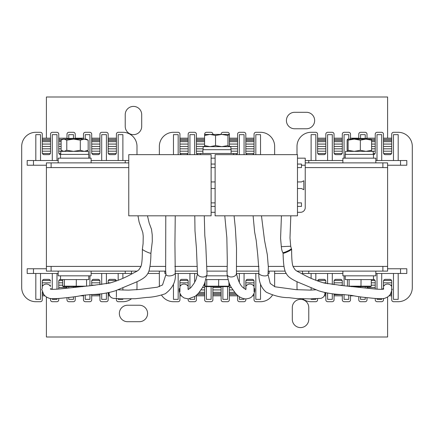 <?xml version="1.0" encoding="UTF-8"?>
<svg xmlns="http://www.w3.org/2000/svg" width="434" height="434" viewBox="0 0 434 434"><rect width="100%" height="100%" fill="white"/><g stroke="black" fill="none" stroke-linecap="round" stroke-linejoin="round"><path stroke-width="0.65" d="M382.886 271.12L387.595 271.12L387.595 266.411L293.221 266.411L382.886 266.411L382.886 271.12L296.856 271.12M284.058 266.411L268.32 266.411L284.058 266.411M258.968 266.411L236.595 266.411L258.968 266.411M227.232 266.411L206.687 266.411L227.232 266.411M197.166 266.411L174.821 266.411L197.166 266.411M165.463 266.411L149.942 266.411L165.463 266.411M137.144 271.12L51.114 271.12L51.114 266.411L140.779 266.411L46.405 266.411L46.405 162.88L128.762 162.88M387.595 266.411L387.595 167.589L305.238 167.589L382.886 167.589L382.886 162.88L305.238 162.88M51.114 162.88L51.114 167.589L128.762 167.589L46.405 167.589M42.467 153.565L50.344 153.565M58.937 153.565L60.782 153.565M42.467 280.435L50.344 280.435M58.937 280.435L62.724 280.435M91.883 280.435L99.76 280.435M108.354 280.435L116.231 280.435M116.231 153.565L108.354 153.565M99.76 153.565L91.883 153.565M42.456 153.538L50.355 153.538M58.926 153.538L60.782 153.538M42.288 151.184L50.523 151.184L42.288 151.184M58.758 151.184L62.594 151.184L58.758 151.184M42.288 282.816L50.523 282.816L42.288 282.816M58.758 282.816L62.724 282.816L58.758 282.816M91.704 282.816L99.939 282.816L91.704 282.816M108.174 282.816L110.719 282.816L108.174 282.816M42.456 280.462L50.355 280.462M58.926 280.462L62.724 280.462M91.872 280.462L99.771 280.462M108.343 280.462L116.241 280.462M116.41 151.184L108.174 151.184L116.41 151.184M99.939 151.184L91.704 151.184L99.939 151.184M116.241 153.538L108.343 153.538M99.771 153.538L91.872 153.538M42.288 148.835L50.523 148.835M58.758 148.835L61.118 148.835M42.288 285.165L43.378 285.165M49.438 285.165L50.523 285.165M58.758 285.165L62.724 285.165M91.704 285.165L95.149 285.165M116.41 148.835L108.174 148.835M99.939 148.835L91.704 148.835M42.288 148.808L50.523 148.808M58.758 148.808L61.118 148.808M42.288 146.459L50.523 146.459M58.758 146.459L61.118 146.459M58.758 287.541L66.993 287.541M42.288 285.192L43.346 285.192M49.465 285.192L50.523 285.192M58.758 285.192L62.724 285.192M91.704 285.192L94.921 285.192M116.41 146.459L108.174 146.459M99.939 146.459L91.704 146.459M116.41 148.808L108.174 148.808M99.939 148.808L91.704 148.808M42.288 146.432L50.523 146.432M58.758 146.432L61.118 146.432M42.288 144.083L50.523 144.083M58.758 144.083L61.118 144.083M58.758 287.568L66.993 287.568M116.41 144.083L108.174 144.083M99.939 144.083L91.704 144.083M116.41 146.432L108.174 146.432M99.939 146.432L91.704 146.432M42.288 144.055L50.523 144.055M58.758 144.055L61.118 144.055M116.41 144.055L108.174 144.055M99.939 144.055L91.704 144.055M42.288 293.471L43.172 293.471M108.174 293.471L108.766 293.471M116.41 140.529L108.174 140.529M99.939 140.529L91.704 140.529M61.118 140.529L58.758 140.529M50.523 140.529L42.288 140.529M42.288 141.701L50.523 141.701M58.758 141.701L61.118 141.701M91.704 141.701L99.939 141.701M108.174 141.701L116.41 141.701M42.288 138.175L50.523 138.175L50.523 134.177L50.523 152.763A1.882 1.882 0 0 1 48.641 154.645L44.17 154.645A1.882 1.882 0 0 1 42.288 152.763L42.288 134.177A1.882 1.882 0 0 0 40.405 132.294L35.816 132.294L40.405 132.294M58.758 138.175L66.993 138.175L66.993 134.177L66.993 139.113M75.228 138.175L83.469 138.175L83.469 134.177L83.469 139.113M91.704 138.175L99.939 138.175L99.939 134.177L99.939 152.763A1.882 1.882 0 0 1 98.057 154.645L93.587 154.645A1.882 1.882 0 0 1 91.704 152.763L91.704 134.177A1.882 1.882 0 0 0 89.822 132.294L85.352 132.294L89.822 132.294M108.174 138.175L116.41 138.175L116.41 134.177L116.41 152.763A1.882 1.882 0 0 1 114.527 154.645L110.057 154.645A1.882 1.882 0 0 1 108.174 152.763L108.174 134.177A1.882 1.882 0 0 0 106.292 132.294L101.822 132.294L106.292 132.294M109.677 295.825L108.174 295.825L108.174 299.823L108.174 292.63M99.939 295.825L91.704 295.825L91.704 299.823L91.704 294.518M83.469 295.825L80.084 295.825M44.973 295.825L42.288 295.825L42.288 299.823L42.288 291.887M116.41 290.482L116.41 296.997M116.41 297.946L116.41 299.823A1.882 1.882 0 0 0 118.292 301.706L122.882 301.706L118.292 301.706M122.882 301.706A14.116 14.116 0 0 0 131.345 298.89M136.829 289.782A14.116 14.116 0 0 0 136.998 287.59L136.998 281.699L136.998 287.59M136.998 146.41L136.998 154.645L136.998 146.41A14.116 14.116 0 0 0 122.882 132.294L118.292 132.294L122.882 132.294M118.292 132.294A1.882 1.882 0 0 0 116.41 134.177M101.822 132.294A1.882 1.882 0 0 0 99.939 134.177M85.352 132.294A1.882 1.882 0 0 0 83.469 134.177M75.228 138.408L75.228 134.177A1.882 1.882 0 0 0 73.346 132.294L68.876 132.294L73.346 132.294M68.876 132.294A1.882 1.882 0 0 0 66.993 134.177M60.527 154.64A1.882 1.882 0 0 1 58.758 152.763L58.758 134.177A1.882 1.882 0 0 0 56.876 132.294L52.405 132.294L56.876 132.294M52.405 132.294A1.882 1.882 0 0 0 50.523 134.177M35.816 132.294A14.116 14.116 0 0 0 21.7 146.41L21.7 287.59L21.7 146.41M21.7 287.59A14.116 14.116 0 0 0 35.816 301.706L40.405 301.706L35.816 301.706M40.405 301.706A1.882 1.882 0 0 0 42.288 299.823M42.288 288.659L42.288 281.237A1.882 1.882 0 0 1 44.17 279.355L48.641 279.355A1.882 1.882 0 0 1 50.523 281.237M50.523 298.429L50.523 299.823A1.882 1.882 0 0 0 52.405 301.706L56.876 301.706L52.405 301.706M56.876 301.706A1.882 1.882 0 0 0 58.758 299.823L58.758 298.5L58.758 299.823M58.758 289.071L58.758 281.237A1.882 1.882 0 0 1 60.527 279.36M66.993 286.652L66.993 288.078M66.993 297.621L66.993 299.823A1.882 1.882 0 0 0 68.876 301.706L73.346 301.706L68.876 301.706M73.346 301.706A1.882 1.882 0 0 0 75.228 299.823L75.228 296.688L75.228 299.823M75.228 286.977L75.228 286.652M83.469 295.212L83.469 299.823A1.882 1.882 0 0 0 85.352 301.706L89.822 301.706L85.352 301.706M89.822 301.706A1.882 1.882 0 0 0 91.704 299.823M91.704 285.561L91.704 281.237A1.882 1.882 0 0 1 93.587 279.355L98.057 279.355A1.882 1.882 0 0 1 99.939 281.237L99.939 284.693M99.939 294.013L99.939 299.823A1.882 1.882 0 0 0 101.822 301.706L106.292 301.706L101.822 301.706M106.292 301.706A1.882 1.882 0 0 0 108.174 299.823M108.174 283.435L108.174 281.237A1.882 1.882 0 0 1 110.057 279.355L114.527 279.355A1.882 1.882 0 0 1 116.393 280.982M33.467 165.235L27.19 165.235L27.19 160.526L33.467 160.526L33.467 165.235L46.405 165.235M58.172 160.526L40.525 160.526L40.525 134.643L35.816 134.643L35.816 160.526L33.467 160.526M56.995 160.526L56.995 134.643L52.292 134.643L52.292 160.526M73.465 138.408L73.465 134.643L68.762 134.643L68.762 138.408M89.936 158.177L89.936 134.643L85.232 134.643L85.232 139.113M125.231 162.88L125.231 160.526L106.406 160.526L106.406 134.643L101.702 134.643L101.702 160.526L91.113 160.526M122.882 160.526L122.882 134.643L118.173 134.643L118.173 160.526M33.467 273.474L27.19 273.474L27.19 268.765L33.467 268.765L33.467 273.474L40.525 273.474L40.525 299.357L35.816 299.357L35.816 273.474M131.507 271.12L131.507 273.474L125.231 273.474L125.231 271.12M118.173 298.738L118.173 299.357L122.882 299.357L122.882 298.869M101.702 293.791L101.702 299.357L106.406 299.357L106.406 292.993M85.232 294.957L85.232 299.357L89.936 299.357L89.936 294.577M68.762 297.436L68.762 299.357L73.465 299.357L73.465 296.927M52.292 298.646L52.292 299.357L56.995 299.357L56.995 298.625M125.231 160.526L128.762 160.526M106.406 160.526L101.702 160.526M40.525 160.526L35.816 160.526M46.405 268.765L33.467 268.765M40.525 273.474L56.995 273.474L56.995 289.218M52.292 289.31L52.292 273.474M56.995 273.474L58.172 273.474M68.762 287.818L68.762 286.652M73.465 286.652L73.465 287.162M89.936 275.823L89.936 285.805M91.113 273.474L106.406 273.474L106.406 283.793M101.702 284.498L101.702 273.474M106.406 273.474L122.882 273.474L122.882 278.313M118.173 280.299L118.173 273.474M122.882 288.165L122.882 290.086M122.882 273.474L125.231 273.474M180.121 153.565L187.998 153.565M196.591 153.565L200.53 153.565M180.121 280.435L187.998 280.435M246.002 280.435L253.879 280.435M253.879 153.565L246.002 153.565M237.409 153.565L233.47 153.565M180.11 153.538L188.009 153.538M196.58 153.538L200.53 153.538M179.942 151.184L188.177 151.184L179.942 151.184M196.412 151.184L202.884 151.184L196.412 151.184M179.942 282.816L188.177 282.816L179.942 282.816M245.823 282.816L254.058 282.816L245.823 282.816M180.11 280.462L188.009 280.462M245.991 280.462L253.89 280.462M254.058 151.184L245.823 151.184L254.058 151.184M237.588 151.184L231.116 151.184L237.588 151.184M253.89 153.538L245.991 153.538M237.42 153.538L233.47 153.538M179.942 148.835L188.177 148.835M196.412 148.835L203.139 148.835M179.942 285.165L181.027 285.165M187.087 285.165L188.177 285.165M203.806 285.165L204.647 285.165M229.353 285.165L230.194 285.165M245.823 285.165L246.913 285.165M252.973 285.165L254.058 285.165M254.058 148.835L245.823 148.835M237.588 148.835L230.883 148.835M179.942 148.808L188.177 148.808M196.412 148.808L203.139 148.808M179.942 146.459L188.177 146.459M196.412 146.459L204.647 146.459M202.537 287.541L204.647 287.541M212.882 287.541L221.118 287.541M229.353 287.541L231.463 287.541M179.942 285.192L181 285.192M187.114 285.192L188.177 285.192M203.796 285.192L204.647 285.192M229.353 285.192L230.204 285.192M245.823 285.192L246.886 285.192M253 285.192L254.058 285.192M254.058 146.459L245.823 146.459M237.588 146.459L229.353 146.459M254.058 148.808L245.823 148.808M237.588 148.808L230.883 148.808M179.942 146.432L188.177 146.432M196.412 146.432L204.647 146.432M179.942 144.083L188.177 144.083M196.412 144.083L204.577 144.083M201.056 289.917L204.647 289.917M212.882 289.917L221.118 289.917M229.353 289.917L232.944 289.917M202.526 287.568L204.647 287.568M212.882 287.568L221.118 287.568M229.353 287.568L231.474 287.568M254.058 144.083L245.823 144.083M237.588 144.083L229.423 144.083M254.058 146.432L245.823 146.432M237.588 146.432L229.353 146.432M179.942 144.055L188.177 144.055M196.412 144.055L204.577 144.055M201.04 289.945L204.647 289.945M212.882 289.945L221.118 289.945M229.353 289.945L232.96 289.945M254.058 144.055L245.823 144.055M237.588 144.055L229.423 144.055M198.289 293.471L204.647 293.471M212.882 293.471L221.118 293.471M229.353 293.471L235.711 293.471M254.058 140.529L245.823 140.529M237.588 140.529L229.423 140.529M204.577 140.529L196.412 140.529M188.177 140.529L179.942 140.529M179.942 141.701L188.177 141.701M196.412 141.701L204.577 141.701M229.423 141.701L237.588 141.701M245.823 141.701L254.058 141.701M234.702 292.299L229.353 292.299M221.118 292.299L212.882 292.299M204.647 292.299L199.298 292.299M179.942 138.175L188.177 138.175L188.177 134.177L188.177 152.763A1.882 1.882 0 0 1 186.294 154.645M196.412 138.175L204.577 138.175M229.423 138.175L237.588 138.175L237.588 134.177L237.588 152.763A1.882 1.882 0 0 1 235.705 154.645M245.823 138.175L254.058 138.175L254.058 134.177L254.058 152.763A1.882 1.882 0 0 1 252.176 154.645M254.058 295.825L252.648 295.825M237.588 295.825L229.353 295.825L229.353 299.823L229.353 283.326M221.118 295.825L212.882 295.825L212.882 299.823L212.882 286.652M204.647 295.825L196.412 295.825L196.412 299.823L196.412 295.332M181.352 295.825L179.942 295.825L179.942 299.823L179.942 293.639M245.823 287.986L245.823 281.237A1.882 1.882 0 0 1 247.706 279.355L252.176 279.355A1.882 1.882 0 0 1 254.058 281.237L254.058 291.756M254.058 293.639L254.058 299.823A1.882 1.882 0 0 0 255.941 301.706L260.53 301.706L255.941 301.706M260.53 301.706A14.116 14.116 0 0 0 272.4 295.228M274.651 146.41L274.651 154.645L274.651 146.41A14.116 14.116 0 0 0 260.53 132.294L255.941 132.294L260.53 132.294M274.651 271.12L274.651 286.695L274.651 271.12M255.941 132.294A1.882 1.882 0 0 0 254.058 134.177M247.706 154.645A1.882 1.882 0 0 1 245.823 152.763L245.823 134.177A1.882 1.882 0 0 0 243.941 132.294L239.47 132.294L243.941 132.294M239.47 132.294A1.882 1.882 0 0 0 237.588 134.177M229.353 146.643L229.353 145.781M229.353 135.272L229.353 134.177A1.882 1.882 0 0 0 227.47 132.294L223 132.294L227.47 132.294M223 132.294A1.882 1.882 0 0 0 221.118 134.177L221.118 134.177M212.882 134.41L212.882 134.177A1.882 1.882 0 0 0 211 132.294L206.53 132.294L211 132.294M206.53 132.294A1.882 1.882 0 0 0 204.647 134.177L204.647 135.272L204.647 134.177M204.647 145.781L204.647 146.643M198.295 154.645A1.882 1.882 0 0 1 196.412 152.763L196.412 134.177A1.882 1.882 0 0 0 194.53 132.294L190.059 132.294L194.53 132.294M190.059 132.294A1.882 1.882 0 0 0 188.177 134.177M181.824 154.645A1.882 1.882 0 0 1 179.942 152.763L179.942 134.177A1.882 1.882 0 0 0 178.059 132.294L173.47 132.294L178.059 132.294M173.47 132.294A14.116 14.116 0 0 0 159.349 146.41L159.349 154.645L159.349 146.41M159.349 286.69L159.349 271.12L159.349 286.69M161.6 295.228A14.116 14.116 0 0 0 173.47 301.706L178.059 301.706L173.47 301.706M178.059 301.706A1.882 1.882 0 0 0 179.942 299.823M179.942 291.756L179.942 281.237A1.882 1.882 0 0 1 181.824 279.355L186.294 279.355A1.882 1.882 0 0 1 188.177 281.237L188.177 288.702M188.177 298.918L188.177 299.823A1.882 1.882 0 0 0 190.059 301.706L194.53 301.706L190.059 301.706M194.53 301.706A1.882 1.882 0 0 0 196.412 299.823M204.647 283.326L204.647 299.823A1.882 1.882 0 0 0 206.53 301.706L211 301.706L206.53 301.706M211 301.706A1.882 1.882 0 0 0 212.882 299.823M221.118 286.652L221.118 299.823A1.882 1.882 0 0 0 223 301.706L227.47 301.706L223 301.706M227.47 301.706A1.882 1.882 0 0 0 229.353 299.823M237.588 295.332L237.588 299.823A1.882 1.882 0 0 0 239.47 301.706L243.941 301.706L239.47 301.706M243.941 301.706A1.882 1.882 0 0 0 245.823 299.823L245.823 298.918L245.823 299.823M178.173 154.645L178.173 134.643L173.47 134.643L173.47 154.645M194.649 154.645L194.649 134.643L189.94 134.643L189.94 154.645M244.06 154.645L244.06 134.643L239.351 134.643L239.351 154.645M260.53 154.645L260.53 134.643L255.827 134.643L255.827 154.645M165.88 273.474L164.844 273.474L164.844 271.12M269.156 271.12L269.156 273.474L268.152 273.474M236.454 273.474L255.827 273.474L255.827 299.357L260.53 299.357L260.53 284.205M239.351 296.71L239.351 299.357L244.06 299.357L244.06 298.749M222.881 286.652L222.881 299.357L227.59 299.357L227.59 286.652M206.41 286.652L206.41 299.357L211.119 299.357L211.119 286.652M189.94 298.749L189.94 299.357L194.649 299.357L194.649 296.71M173.47 284.21L173.47 299.357L178.173 299.357L178.173 273.474L194.649 273.474L194.649 282.382M189.94 288.491L189.94 273.474M194.649 273.474L197.465 273.474A4.796 3.157 7.3 0 0 197.47 273.577A4.796 3.157 7.3 0 0 202.315 277.006A4.796 3.157 7.3 0 0 207.018 274.174A4.796 3.157 7.3 0 0 207.018 274.082A4.796 3.157 7.3 0 0 207.013 273.984M239.351 282.382L239.351 273.474M244.06 273.474L244.06 288.491M175.249 273.474L178.173 273.474M255.827 273.474L258.751 273.474M317.769 153.565L325.646 153.565M334.24 153.565L342.117 153.565M317.769 280.435L325.646 280.435M334.24 280.435L342.117 280.435M371.276 280.435L375.063 280.435M383.656 280.435L391.533 280.435M391.533 153.565L383.656 153.565M375.063 153.565L373.24 153.565M317.759 153.538L325.657 153.538M334.229 153.538L342.128 153.538M317.59 151.184L325.825 151.184L317.59 151.184M334.061 151.184L342.296 151.184L334.061 151.184M323.281 282.816L325.825 282.816L323.281 282.816M334.061 282.816L342.296 282.816L334.061 282.816M371.276 282.816L375.242 282.816L371.276 282.816M383.477 282.816L391.712 282.816L383.477 282.816M317.759 280.462L325.657 280.462M334.229 280.462L342.128 280.462M371.276 280.462L375.074 280.462M383.645 280.462L391.544 280.462M391.712 151.184L383.477 151.184L391.712 151.184M375.242 151.184L371.282 151.184L375.242 151.184M391.544 153.538L383.645 153.538M375.074 153.538L373.24 153.538M317.59 148.835L325.825 148.835M334.061 148.835L342.296 148.835M338.851 285.165L342.296 285.165M371.276 285.165L375.242 285.165M383.477 285.165L384.562 285.165M390.622 285.165L391.712 285.165M391.712 148.835L383.477 148.835M375.242 148.835L371.585 148.835M317.59 148.808L325.825 148.808M334.061 148.808L342.296 148.808M317.59 146.459L325.825 146.459M334.061 146.459L342.296 146.459M367.007 287.541L375.242 287.541M339.079 285.192L342.296 285.192M371.276 285.192L375.242 285.192M383.477 285.192L384.535 285.192M390.654 285.192L391.712 285.192M391.712 146.459L383.477 146.459M375.242 146.459L371.585 146.459M391.712 148.808L383.477 148.808M375.242 148.808L371.585 148.808M317.59 146.432L325.825 146.432M334.061 146.432L342.296 146.432M317.59 144.083L325.825 144.083M334.061 144.083L342.296 144.083M367.007 287.568L375.242 287.568M391.712 144.083L383.477 144.083M375.242 144.083L371.585 144.083M391.712 146.432L383.477 146.432M375.242 146.432L371.585 146.432M317.59 144.055L325.825 144.055M334.061 144.055L342.296 144.055M391.712 144.055L383.477 144.055M375.242 144.055L371.585 144.055M325.234 293.471L325.825 293.471M390.828 293.471L391.712 293.471M391.712 140.529L383.477 140.529M375.242 140.529L371.585 140.529M342.296 140.529L334.061 140.529M325.825 140.529L317.59 140.529M317.59 141.701L325.825 141.701M334.061 141.701L342.296 141.701M371.585 141.701L375.242 141.701M383.477 141.701L391.712 141.701M317.59 138.175L325.825 138.175L325.825 134.177L325.825 152.763A1.882 1.882 0 0 1 323.943 154.645L319.473 154.645A1.882 1.882 0 0 1 317.59 152.763L317.59 134.177A1.882 1.882 0 0 0 315.708 132.294L311.118 132.294L315.708 132.294M334.061 138.175L342.296 138.175L342.296 134.177L342.296 152.763A1.882 1.882 0 0 1 340.413 154.645L335.943 154.645A1.882 1.882 0 0 1 334.061 152.763L334.061 134.177A1.882 1.882 0 0 0 332.178 132.294L327.708 132.294L332.178 132.294M350.531 138.175L358.772 138.175L358.772 134.177L358.772 138.408M367.007 138.175L375.242 138.175L375.242 134.177L375.242 152.763A1.882 1.882 0 0 1 373.473 154.64M383.477 138.175L391.712 138.175L391.712 134.177L391.712 152.763A1.882 1.882 0 0 1 389.83 154.645L385.359 154.645A1.882 1.882 0 0 1 383.477 152.763L383.477 134.177A1.882 1.882 0 0 0 381.594 132.294L377.124 132.294L381.594 132.294M391.712 295.825L389.027 295.825M353.916 295.825L350.531 295.825L350.531 299.823L350.531 295.212M342.296 295.825L334.061 295.825L334.061 299.823L334.061 294.013M325.825 295.825L324.323 295.825M383.477 289.033L383.477 281.237A1.882 1.882 0 0 1 385.359 279.355L389.83 279.355A1.882 1.882 0 0 1 391.712 281.237L391.712 299.823A1.882 1.882 0 0 0 393.595 301.706L398.184 301.706L393.595 301.706M398.184 301.706A14.116 14.116 0 0 0 412.3 287.59L412.3 146.41L412.3 287.59M412.3 146.41A14.116 14.116 0 0 0 398.184 132.294L393.595 132.294L398.184 132.294M393.595 132.294A1.882 1.882 0 0 0 391.712 134.177M377.124 132.294A1.882 1.882 0 0 0 375.242 134.177M367.007 139.113L367.007 134.177A1.882 1.882 0 0 0 365.124 132.294L360.654 132.294L365.124 132.294M360.654 132.294A1.882 1.882 0 0 0 358.772 134.177M350.531 139.113L350.531 134.177A1.882 1.882 0 0 0 348.648 132.294L344.178 132.294L348.648 132.294M344.178 132.294A1.882 1.882 0 0 0 342.296 134.177M327.708 132.294A1.882 1.882 0 0 0 325.825 134.177M311.118 132.294A14.116 14.116 0 0 0 297.002 146.41L297.002 154.645L297.002 146.41M297.002 287.59L297.002 281.699L297.002 287.59A14.116 14.116 0 0 0 297.171 289.782M302.655 298.89A14.116 14.116 0 0 0 311.118 301.706L315.708 301.706L311.118 301.706M315.708 301.706A1.882 1.882 0 0 0 317.59 299.823L317.59 298.619L317.59 299.823M317.607 280.982A1.882 1.882 0 0 1 319.473 279.355L323.943 279.355A1.882 1.882 0 0 1 325.825 281.237L325.825 283.435M325.825 292.63L325.825 299.823A1.882 1.882 0 0 0 327.708 301.706L332.178 301.706L327.708 301.706M332.178 301.706A1.882 1.882 0 0 0 334.061 299.823M334.061 284.693L334.061 281.237A1.882 1.882 0 0 1 335.943 279.355L340.413 279.355A1.882 1.882 0 0 1 342.296 281.237L342.296 285.561M342.296 294.518L342.296 299.823A1.882 1.882 0 0 0 344.178 301.706L348.648 301.706L344.178 301.706M348.648 301.706A1.882 1.882 0 0 0 350.531 299.823M358.772 286.652L358.772 286.977M358.772 296.688L358.772 299.823A1.882 1.882 0 0 0 360.654 301.706L365.124 301.706L360.654 301.706M365.124 301.706A1.882 1.882 0 0 0 367.007 299.823L367.007 297.621L367.007 299.823M367.007 288.078L367.007 286.652M373.473 279.36A1.882 1.882 0 0 1 375.242 281.237L375.242 289.071M375.242 298.5L375.242 299.823A1.882 1.882 0 0 0 377.124 301.706L381.594 301.706L377.124 301.706M381.594 301.706A1.882 1.882 0 0 0 383.477 299.823L383.477 298.429L383.477 299.823M342.887 160.526L315.827 160.526L315.827 134.643L311.118 134.643L311.118 160.526L308.769 160.526L308.769 162.88M332.298 160.526L332.298 134.643L327.594 134.643L327.594 160.526M348.768 139.113L348.768 134.643L344.064 134.643L344.064 158.177M365.238 138.408L365.238 134.643L360.535 134.643L360.535 138.408M400.533 160.526L406.81 160.526L406.81 165.235L400.533 165.235L400.533 160.526L381.708 160.526L381.708 134.643L377.005 134.643L377.005 160.526L375.828 160.526M398.184 160.526L398.184 134.643L393.475 134.643L393.475 160.526M308.769 271.12L308.769 273.474L302.493 273.474L302.493 271.12M400.533 268.765L406.81 268.765L406.81 273.474L400.533 273.474L400.533 268.765L387.595 268.765M375.828 273.474L393.475 273.474L393.475 299.357L398.184 299.357L398.184 273.474L400.533 273.474M377.005 298.625L377.005 299.357L381.708 299.357L381.708 298.646M360.535 296.927L360.535 299.357L365.238 299.357L365.238 297.436M344.064 294.577L344.064 299.357L348.768 299.357L348.768 294.957M327.594 292.993L327.594 299.357L332.298 299.357L332.298 293.791M311.118 298.869L311.118 299.357L315.827 299.357L315.827 298.738M387.595 165.235L400.533 165.235M305.238 160.526L308.769 160.526M381.708 160.526L377.005 160.526M315.827 160.526L311.118 160.526M308.769 273.474L315.827 273.474L315.827 280.299M311.118 290.086L311.118 288.165M311.118 278.313L311.118 273.474M315.827 273.474L332.298 273.474L332.298 284.498M327.594 283.793L327.594 273.474M332.298 273.474L342.887 273.474M344.064 285.805L344.064 275.823M360.535 287.162L360.535 286.652M365.238 286.652L365.238 287.818M377.005 289.218L377.005 273.474M381.708 273.474L381.708 289.31M393.475 273.474L398.184 273.474M300.534 327.594A8.235 8.235 0 0 1 292.299 319.353L292.299 307.592A8.235 8.235 0 0 1 300.534 299.357A8.235 8.235 0 0 1 308.769 307.592L308.769 319.353A8.235 8.235 0 0 1 300.534 327.594M387.595 296.948L387.595 337.001L46.405 337.001L46.405 296.948M127.585 305.238L139.352 305.238A8.235 8.235 0 0 1 147.587 313.473A8.235 8.235 0 0 1 139.352 321.708L127.585 321.708A8.235 8.235 0 0 1 119.35 313.473A8.235 8.235 0 0 1 127.585 305.238M133.466 106.406A8.235 8.235 0 0 1 141.701 114.647L141.701 126.408A8.235 8.235 0 0 1 133.466 134.643A8.235 8.235 0 0 1 125.231 126.408L125.231 114.647A8.235 8.235 0 0 1 133.466 106.406M46.405 138.175L46.405 96.999L387.595 96.999L387.595 138.175M306.415 128.762L294.648 128.762A8.235 8.235 0 0 1 286.413 120.527A8.235 8.235 0 0 1 294.648 112.292L306.415 112.292A8.235 8.235 0 0 1 314.65 120.527A8.235 8.235 0 0 1 306.415 128.762M285.122 271.12L268.348 271.12M258.924 271.12L236.514 271.12M227.145 271.12L206.882 271.12M197.362 271.12L175.086 271.12M165.685 271.12L148.878 271.12M51.114 271.12L46.405 271.12L46.405 266.411M91.113 271.12L91.113 275.823L58.172 275.823L58.172 271.12M375.828 271.12L375.828 275.823L342.887 275.823L342.887 271.12M387.595 167.589L387.595 162.88L382.886 162.88M227.286 275.823L206.714 275.823M297.474 158.177L305.238 158.177L305.238 207.588A4.703 4.703 0 0 1 300.534 212.297L297.474 212.297M215.118 212.297L211.119 212.297M215.118 158.177L211.119 158.177M91.113 162.88L91.113 158.177L58.172 158.177L58.172 162.88M233.47 154.645L233.47 153.468L200.53 153.468L200.53 154.645M375.828 162.88L375.828 158.177L342.887 158.177L342.887 162.88M88.758 275.823L88.758 279.588L60.527 279.588L60.527 275.823M228.067 279.588L205.933 279.588M373.473 275.823L373.473 279.588L345.242 279.588L345.242 275.823M373.473 158.177L373.473 154.412L345.242 154.412L345.242 158.177M231.116 153.468L231.116 149.703L202.884 149.703L202.884 153.468M88.758 158.177L88.758 154.412L60.527 154.412L60.527 158.177M60.782 154.412L60.782 151.352L60.782 154.412M60.782 151.352L88.525 151.352L88.525 154.412M203.139 149.703L203.139 146.643L203.139 149.703M203.139 146.643L230.883 146.643L230.883 149.703M345.497 154.412L345.497 151.352L373.24 151.352L373.24 154.412M86.409 151.352L88.167 150.3L84.239 151.352L80.312 150.3L80.312 140.166L84.239 139.113L62.876 139.113L61.699 139.797L61.118 140.166L61.118 150.3L63.95 151.352L66.782 150.3L66.782 140.166L63.95 139.113L61.699 139.797M88.167 140.166L84.239 139.113L86.409 139.113L88.167 140.166L88.167 150.3M80.312 140.166L73.547 139.113L66.782 140.166M80.312 150.3L73.547 151.352L66.782 150.3M228.767 146.643L229.423 145.596L229.423 135.462L228.767 134.41L205.168 134.448M209.942 134.41L204.577 135.462L205.304 134.41M228.696 146.643L227.969 145.596L221.758 146.643L215.541 145.596L210.056 146.643L204.577 145.596L204.577 135.462M204.577 145.596L205.304 146.643M228.696 134.41L227.969 135.462L221.758 134.41L215.541 135.462L210.056 134.41M227.969 145.596L227.969 135.462M215.541 145.596L215.541 135.462M371.092 151.352L371.585 150.3L365.965 151.352L360.345 150.3L354.231 151.352L348.117 150.3L348.117 140.166L354.231 139.113L347.591 139.113M371.151 139.135L365.965 139.113L360.345 140.166L354.231 139.113L366.415 139.113L366.415 138.408L352.299 138.408L352.299 139.113M371.092 139.113L371.585 140.166L365.965 139.113M371.585 150.3L371.585 140.166M360.345 150.3L360.345 140.166M348.117 140.166L347.623 139.113L347.129 140.166L347.129 150.3L347.591 151.352M348.117 150.3L347.623 151.352M215.118 167.589L211.119 167.589M211.119 164.057L215.118 164.057M211.119 202.884L215.118 202.884M215.118 206.41L211.119 206.41M215.118 188.53L211.119 188.53M211.119 181.938L215.118 181.938M128.762 154.645L128.762 215.823L211.119 215.823L211.119 154.645L128.762 154.645M297.474 164.057L301.473 164.057L301.473 167.589L297.474 167.589M297.474 202.884L301.473 202.884L301.473 206.41L297.474 206.41M297.474 181.938L301.473 181.938L303.827 180.761L303.827 189.707L301.473 188.53L297.474 188.53M215.118 154.645L215.118 215.823L297.474 215.823L297.474 154.645L215.118 154.645M391.712 286.489A4.703 4.703 0 0 0 383.477 286.489M288.23 251.443A4.703 0.602 155 0 1 283.082 253.147A4.703 0.602 -25 0 0 283.093 253.185A4.703 0.602 -25 0 0 287.482 251.796A4.703 0.602 -25 0 0 291.626 249.241A4.703 0.602 155 0 1 288.23 251.443M254.058 286.489A4.703 4.703 0 0 0 245.823 286.489M246.002 289.635L243.148 287.655C240.273 285.426 238.033 280.619 236.427 273.236A4.703 3.098 172.7 0 1 231.837 276.935A4.703 3.098 172.7 0 1 227.09 274.429C229.315 286.077 230.66 286.407 235.445 293.172C236.926 294.832 240.056 298.418 245.655 298.918C248.888 298.641 251.058 297.778 252.17 296.335C254.416 293.541 255.214 290.899 254.546 288.409M175.244 272.791A4.703 2.137 169.3 0 1 175.26 272.975A4.703 2.137 169.3 0 1 170.79 275.791A4.703 2.137 169.3 0 1 165.994 274.516A4.703 2.137 169.3 0 1 165.978 274.304M67.585 139.113L67.585 138.408L81.7 138.408L81.7 139.113M62.724 279.588L62.724 286.18L86.567 286.18L86.567 279.588M64.4 279.588L64.4 286.18L64.834 286.652L63.223 286.652L62.724 286.18M76.324 279.588L76.254 286.652L64.834 286.652M82.715 286.652L76.254 286.652M205.076 282.241L205.076 286.18L228.924 286.18L228.924 282.241M206.758 279.588L206.758 286.18L207.192 286.652L205.58 286.652L205.076 286.18M218.682 279.588L218.611 286.652L207.192 286.652M228.924 286.18L228.42 286.652L218.611 286.652M347.433 279.588L347.433 286.18L371.276 286.18L371.276 279.588M349.115 279.588L349.115 286.18L349.435 286.527M361.039 279.588L360.969 286.652L351.285 286.652M371.276 286.18L370.777 286.652L360.969 286.652M179.942 286.489A4.703 4.703 0 0 1 188.177 286.489M50.273 288.941L50.273 288.941C51.462 288.545 46.688 290.292 63.44 288.567L90.847 285.675L109.97 283.011C117.685 280.738 124.694 277.852 131.008 274.348L137.35 270.995L139.146 269.547C140.079 266.443 142.379 269.85 142.374 249.246A4.703 0.602 25 0 1 142.374 249.224A4.703 0.602 25 0 1 142.379 249.208A4.703 0.602 25 0 0 142.374 249.246A4.703 0.602 25 0 0 145.77 251.443A4.703 0.602 25 0 0 150.918 253.147A4.703 0.602 25 0 0 150.918 253.147C150.853 262.304 149.925 266.796 149.513 268.662C149.144 271.147 148.151 273.382 146.546 275.368C144.799 277.57 141.305 279.827 136.075 282.149L115.341 290.807C107.659 293.167 99.57 294.409 91.075 294.54L81.999 295.462C77.653 296.406 71.973 297.203 64.964 297.849C55.107 298.966 49.59 298.977 48.407 297.887C46.481 297.306 44.865 296.037 43.557 294.073L41.718 289.169M42.288 286.489A4.703 4.703 0 0 1 50.523 286.489M227.074 274.06A4.703 3.098 -7.3 0 0 227.074 274.114A4.703 3.098 -7.3 0 0 227.074 274.169A4.703 3.098 -7.3 0 0 231.707 276.946A4.703 3.098 -7.3 0 0 236.438 273.556A4.703 3.098 -7.3 0 0 236.443 273.491M258.756 272.791A4.703 2.137 10.7 0 0 258.74 272.975A4.703 2.137 10.7 0 0 263.21 275.791A4.703 2.137 10.7 0 0 268.006 274.516A4.703 2.137 10.7 0 0 268.022 274.304M253.109 215.823L254.617 231.968L256.217 240.496L257.758 255.111L258.952 270.67L258.751 272.812A4.703 2.137 10.7 0 0 258.74 272.959A4.703 2.137 10.7 0 0 263.216 275.791A4.703 2.137 10.7 0 0 268.011 274.5L268.364 267.36L267.311 254.655L264.539 240.441L261.469 215.823M282.811 252.561A4.703 0.602 -25 0 0 282.816 252.593A4.703 0.602 -25 0 0 287.21 251.215A4.703 0.602 -25 0 0 291.355 248.655L290.72 246.23L281.319 246.669L280.581 238.288L281.433 215.823M291.355 248.655A4.703 0.602 -25 0 0 291.35 248.622L290.72 246.23L289.988 237.951L290.813 215.823M281.319 246.669C281.579 249.349 282.078 251.324 282.816 252.593A4.703 0.602 -25 0 0 282.816 252.599L283.093 253.185M165.978 274.342A4.703 2.137 -10.7 0 0 165.983 274.456A4.703 2.137 -10.7 0 0 170.741 275.802A4.703 2.137 -10.7 0 0 175.26 272.959A4.703 2.137 -10.7 0 0 175.255 272.85A4.703 2.137 -10.7 0 0 175.238 272.747M142.374 249.241A4.703 0.602 25 0 0 146.583 251.828A4.703 0.602 25 0 0 150.918 253.163L152.301 241.429L152.231 234.892L151.493 229.239L149.177 223.043L147.468 215.823M116.41 139.352L108.174 139.352M99.939 139.352L91.704 139.352M62.469 139.352L58.758 139.352M50.523 139.352L42.288 139.352M42.288 294.648L43.953 294.648M91.704 294.648L99.939 294.648M108.174 294.648L109.205 294.648M254.058 139.352L245.823 139.352M237.588 139.352L229.423 139.352M204.577 139.352L196.412 139.352M188.177 139.352L179.942 139.352M179.942 294.648L180.479 294.648M197.15 294.648L204.647 294.648M212.882 294.648L221.118 294.648M229.353 294.648L236.85 294.648M253.521 294.648L254.058 294.648M391.712 139.352L383.477 139.352M375.242 139.352L371.32 139.352M342.296 139.352L334.061 139.352M325.825 139.352L317.59 139.352M324.795 294.648L325.825 294.648M334.061 294.648L342.296 294.648M390.047 294.648L391.712 294.648M286.158 273.474L274.651 273.474M159.349 273.474L147.842 273.474M305.238 165.235L301.473 165.235M62.876 151.352L61.699 150.669M382.896 288.453L382.842 289.174M383.727 288.941L383.727 288.941C382.506 288.447 387.931 290.313 370.56 288.567L343.153 285.675L324.03 283.011C316.315 280.738 309.306 277.852 302.992 274.348L296.65 270.995L294.854 269.547C293.921 266.443 291.621 269.85 291.626 249.246M392.282 289.169L390.443 294.073C389.135 296.037 387.519 297.306 385.593 297.887C384.41 298.977 378.893 298.966 369.036 297.849C362.027 297.203 356.347 296.406 352.001 295.462L342.925 294.54C334.43 294.409 326.341 293.167 318.659 290.807L297.925 282.149C292.695 279.827 289.201 277.57 287.454 275.368C285.86 273.1 284.997 271.396 284.867 270.257C283.874 267.393 283.277 261.686 283.082 253.147M245.443 289.407L246.186 288.03M118.395 289.831L128.421 290.134L139.867 289.435L157.347 287.189L162.528 284.964L165.978 274.38M109.113 294.214L108.451 292.57M109.151 292.418L109.064 293.845L109.769 295.993L111.381 297.675L113.773 298.505L114.972 298.44M114.652 298.397L120.126 298.809L135.408 298.711L146.784 297.415C152.356 297.279 158.518 296.059 165.262 293.758C172.841 288.046 176.177 281.118 175.26 272.975M187.819 288.04L188.557 289.407M179.454 288.409C178.786 290.899 179.584 293.541 181.83 296.335L184.173 298.001L188.345 298.918L195.343 296.205L198.555 293.172L202.521 287.579L204.604 283.424L206.828 275.053M197.497 273.838L195.951 279.724L194.085 283.353L190.889 287.617L187.998 289.635M51.158 289.174L51.103 288.453M197.47 273.577L196.407 247.971L194.996 230.904L194.785 215.823M207.018 274.082L205.765 244.695L204.81 235.559L204.3 215.823M227.074 274.114L227.308 261.23L226.846 237.74L224.785 215.823M236.438 273.556L236.519 248.194L235.374 228.517L234.089 215.823M258.74 272.975C258.669 281.612 261.181 288.019 266.275 292.201C274.142 295.879 281.633 297.697 288.751 297.648L295.711 298.494L310.191 298.885L319.348 298.397M319.028 298.44L321.014 298.38L322.977 297.415L324.225 295.999L324.936 293.856L324.849 292.418M324.887 294.214L325.549 292.57M268.028 274.402L270.214 283.456L275.01 286.803L296.053 289.668L310.267 290.107L315.605 289.831M291.35 248.622L291.621 249.203M175.255 272.85L174.924 244.13L175.249 215.823M165.983 274.456L165.652 270.583L165.777 215.823M137.979 215.823L139.113 222.067L142.824 232.619L143.225 236.172L143.101 243.593L142.374 249.224"/></g></svg>
